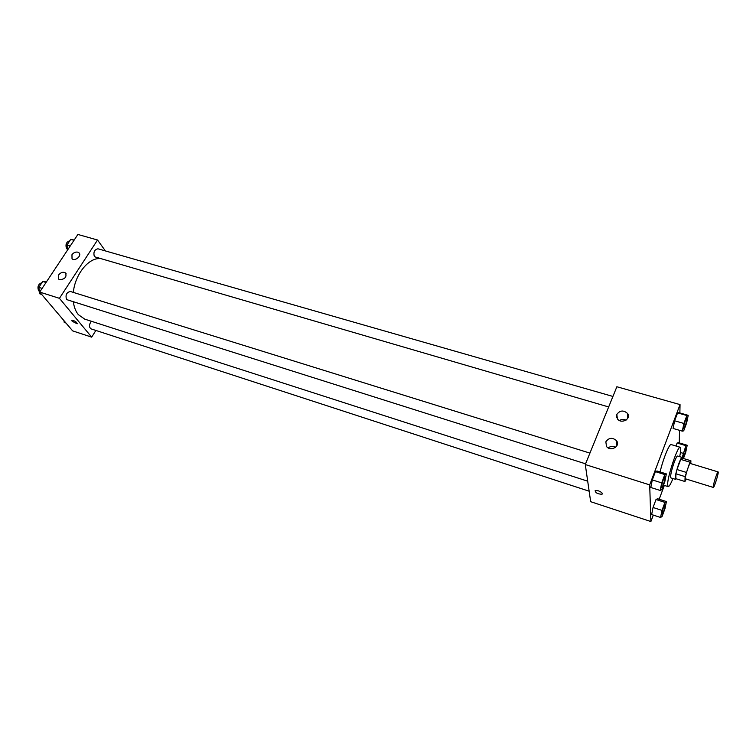 <?xml version="1.0" encoding="UTF-8"?>
<svg xmlns="http://www.w3.org/2000/svg" width="756" height="756" viewBox="0 0 756 756"><rect width="100%" height="100%" fill="white"/><g stroke="black" fill="none" stroke-linecap="round" stroke-linejoin="round"><path stroke-width="1.13" d="M713.239 486.703C713.399 483.604 717.453 471.253 718.096 471.905C719.154 471.839 714.174 488.083 713.333 487.44L713.239 486.703M713.333 487.44L685.56 478.841L685.39 478.085C685.371 474.966 689.453 462.766 690.275 463.466L718.096 471.905M684.945 481.515L675.836 478.69L675.911 473.776L685.106 476.62L684.945 481.515L686.297 479.068M690.786 463.617L690.899 460.763L689.926 462.181L685.106 476.62M689.926 462.181L680.731 459.393L676.979 469.542L686.202 472.368M675.911 473.776L676.979 469.542M680.731 459.393L681.742 457.994L690.899 460.763M682.394 458.193L682.12 457.399C681.487 457.418 680.4 459.45 678.879 463.475C675.93 472.122 674.777 477.395 675.41 479.295L676.1 478.765M675.41 479.295L670.874 477.886L670.581 476.809C670.818 473.294 672.056 468.389 674.295 462.077C675.826 458.06 676.913 456.038 677.574 456.029L682.12 457.399M672.972 478.539C670.733 483.991 669.126 486.684 668.162 486.618L667.633 484.738C667.293 476.847 677.896 445.322 680.22 447.268C681.062 447.769 680.872 450.897 679.672 456.662M660.092 471.952C662.974 459.298 669.429 443.422 671.148 444.566L680.22 447.268M679.871 412.956L680.041 404.602L649.697 484.889L650.888 521.545L653.288 515.091M659.185 499.243L664.335 485.418M679.266 442.903L679.521 430.334M666.367 473.899L657.04 471.007L655.424 471.64L652.296 479.918L650.822 487.488L660.196 490.455L661.783 489.671L664.855 481.44L666.367 473.899L664.817 474.551L661.708 482.876L660.196 490.455M688.215 415.337L679.02 412.71L677.603 412.88L674.626 420.79L673.086 428.454L682.318 431.147L683.698 430.844L686.637 422.973L688.215 415.337L686.873 415.526L683.906 423.473L682.318 431.147M683.443 458.514L685.701 452.39L687.204 445.256L678.463 442.657L677.111 443.035L675.996 446.012L677.111 443.035L685.909 445.653L682.214 457.465M666.423 501.568L657.55 498.724L656.019 499.527L653.052 507.484L651.653 514.553L660.555 517.463L662.058 516.518L664.978 508.608L666.423 501.568L664.949 502.4L661.991 510.385L660.555 517.463M628.236 415.035L627.593 414.883L628.236 415.035M649.697 484.889L585.286 464.534L616.868 386.751L680.041 404.602M585.286 464.534L590.672 501.691L650.888 521.545M598.365 490.814C601.625 492.137 602.834 493.281 601.984 494.254C597.561 494.027 595.293 492.799 595.17 490.559L598.365 490.814M595.17 490.55C595.293 492.799 597.561 494.027 601.984 494.254L602.334 493.914M616.83 414.439C619.901 410.291 623.464 409.95 627.499 413.409C631.695 418.843 621.148 424.494 617.397 418.824L616.83 414.439M605.84 441.797C608.873 437.62 612.426 437.242 616.499 440.663C620.912 446.125 610.479 452.154 606.501 446.437L605.84 441.797M626.053 420.138C623.747 419.079 621.536 419.211 619.419 420.516M615.573 447.344C612.955 445.993 610.479 446.182 608.155 447.892M616.773 414.581L616.688 417.397M587.695 481.185L84.7 319.117L78.322 314.638C75.751 311.472 74.107 307.295 73.389 302.098M73.332 292.402C74.91 275.052 87.876 258.401 99.168 258.59M91.353 321.262C88.981 324.541 88.868 327.074 91.013 328.86L589.151 491.192M608.665 406.955L94.415 256.728C93.168 252.315 94.339 249.669 97.94 248.79L612.927 396.446M585.569 463.825L66.585 299.574C65.233 295.057 66.5 292.364 70.365 291.476L589.926 453.109M59.44 298.327L97.533 240.002L77.887 234.454L39.681 292.081L59.44 298.327L91.674 337.148L95.889 330.448M105.405 250.935L97.533 240.002M77.83 252.164L78.917 252.75C82.243 255.452 75.033 261.756 72.028 258.76L71.962 254.715C73.606 252.608 75.562 251.757 77.83 252.164M59.705 279.692L58.694 279.144L58.599 274.967C60.877 272.302 63.192 271.631 65.555 272.954C66.915 276.998 64.959 279.248 59.705 279.692M78.917 252.75L79.446 253.449M39.681 292.081L72.652 330.882L91.674 337.148M71.811 320.336L72.141 321.224L77.178 323.795L72.141 321.234L71.943 320.223C74.938 320.827 76.677 322.018 77.178 323.795L77.31 323.691M63.967 320.657L64.241 322.462L65.98 323.029M46.399 281.95L42.752 281.459L38.83 287.356L39.888 293.867L41.684 294.443M42.752 281.459L46.04 282.479M38.83 287.356L42.128 288.395M39.492 291.391L38.622 290.748C37.157 286.704 38.263 284.02 41.939 282.687M74.192 240.03L70.733 239.369L66.944 245.057L67.643 249.896M70.733 239.369L74.012 240.304M66.944 245.057L70.223 246.002M67.567 249.385L66.575 248.63C65.224 244.528 66.301 241.901 69.807 240.748M661.68 514.42C662.464 509.686 663.626 506.246 665.176 504.101L665.185 504.11C666.168 504.148 662.653 515.422 661.85 514.883L661.68 514.42M657.55 498.724L656.019 499.527L664.949 502.4M656.019 499.527L653.052 507.484L661.991 510.385M653.052 507.484L651.653 514.553M661.812 514.874L661.717 514.43C662.502 509.695 663.664 506.255 665.204 504.12L665.204 504.12M687.204 445.256L685.909 445.653M682.668 457.56C683.471 452.882 684.577 449.546 686.004 447.561L686.023 447.571C686.968 447.59 683.613 458.627 682.829 458.127L682.668 457.56M678.463 442.657L677.111 443.035M680.438 452.504L683.093 453.298M682.791 458.117L682.696 457.569C683.5 452.891 684.615 449.555 686.042 447.571L686.042 447.571M661.576 487.828L661.377 487.28C662.18 482.262 663.399 478.661 665.044 476.478L665.072 476.488C666.14 476.535 662.483 488.404 661.576 487.828L661.415 487.289C662.218 482.281 663.437 478.68 665.072 476.488M657.04 471.007L655.424 471.64L664.817 474.551M655.424 471.64L652.296 479.918L661.708 482.876M652.296 479.918L650.822 487.488M683.641 428.784L683.452 428.123C684.274 423.171 685.437 419.684 686.949 417.662L686.968 417.671C688.007 417.69 684.511 429.313 683.641 428.784L683.49 428.132C684.312 423.18 685.475 419.693 686.987 417.671L686.949 417.662M679.02 412.71L677.603 412.88L686.873 415.526M677.603 412.88L674.626 420.79L683.906 423.473M674.626 420.79L673.086 428.454M663.466 485.144L668.162 486.618M627.499 413.409L627.811 418.238M616.499 440.663L616.934 445.681M65.555 272.954L66.084 273.615"/></g></svg>
